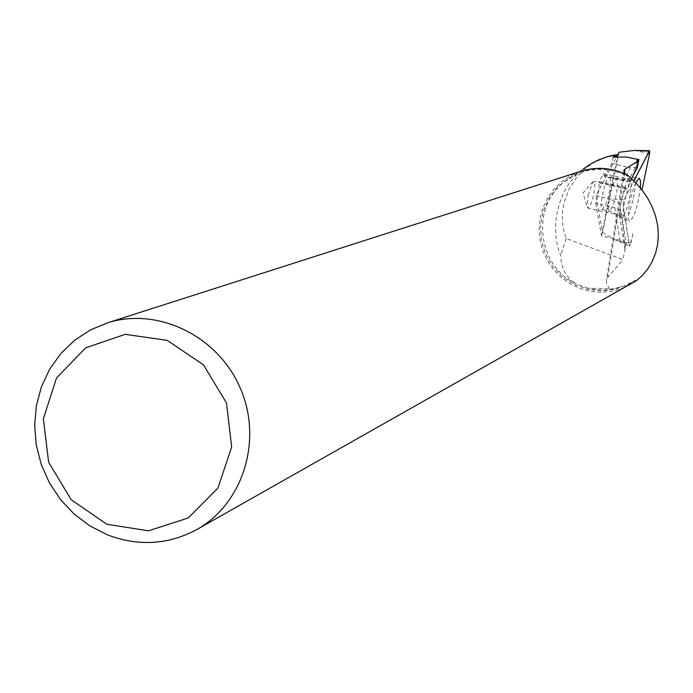 <?xml version="1.0" encoding="UTF-8"?>
<svg xmlns="http://www.w3.org/2000/svg" width="693" height="693" viewBox="0 0 693 693"><rect width="100%" height="100%" fill="white"/><g stroke="black" fill="none" stroke-linecap="round" stroke-linejoin="round"><path stroke-width="0.52" stroke-dasharray="3.46 2.6" d="M610.49 179.21L609.45 177.356C605.587 176.161 598.189 209.988 602.408 209.52C607.345 203.395 610.039 193.286 610.49 179.21M619.109 152.226L602.494 232.519L596.032 195.513L617.818 154.634M630.907 243.26L633.142 232.519C630.587 245.201 629.027 247.436 628.447 239.206L623.024 204.842L629.521 245.998L630.907 243.26L615.791 240.142L629.521 245.998M602.494 232.519L615.791 240.142L629.677 246.301M596.032 195.513L608.922 198.891L624.09 199.723L623.024 204.842L608.922 198.891M623.024 204.842L624.021 199.853L633.861 180.873L624.09 199.723M635.646 182.675C630.483 196.032 628.075 208.151 628.421 219.031L629.668 221.388C634.173 217.602 637.768 206.479 640.445 188.02M564.942 181.41L583.229 169.005C553.846 190.662 550.814 234.078 560.741 255.327C561.027 268.304 566.138 277.78 576.1 283.758C537.092 266.017 530.5 206.471 564.942 181.41L574.012 175.563L584 171.474C596.673 167.732 609.303 168.113 621.881 172.626M624.627 285.88L610.55 289.57L605.665 290.012L595.867 289.674L587.811 288.158L613.288 288.929L624.627 285.88L634.658 280.535L629.504 283.714L616.224 288.998L602.07 290.921L587.829 289.397L574.315 284.511L562.3 276.55L552.434 265.982L545.296 253.387L541.259 239.483L540.575 225.043L543.277 210.889L549.211 197.817L558.064 186.573L569.334 177.798L582.389 171.994C597.946 167.498 613.036 168.971 627.659 176.412L628.179 175.546M624.965 249.073L619.239 213.591L620.893 210.126L626.177 243.217L622.972 259.641L566.207 238.479L564.033 231.497L562.707 224.298L562.248 217.004L562.716 209.745L564.093 202.581L569.109 188.964L577 176.845L587.43 166.848L593.407 162.82L606.583 156.921M625.164 249.116L621.63 214.12L620.443 215.358C619.369 214.605 619.577 210.377 621.058 202.668C622.99 194.092 624.731 189.38 626.281 188.531M620.893 210.126L614.691 207.683L595.789 203.456C598.761 194.005 599.748 187.101 598.735 182.753L626.697 188.955L631.176 179.773L629.27 179.348L635.23 167.975L636.529 168.26M631.652 178.742L631.176 179.773M609.667 289.059L606.704 284.043L606.47 279.755L607.7 277.503L622.972 259.641M587.811 288.158L576.1 283.758M625.268 174.09L627.659 176.412M636.572 280.578L634.658 280.535M566.207 238.479L560.741 255.327M629.98 284.788C613.755 293.26 596.985 294.43 579.643 288.297L569.871 283.61L561.044 277.287L553.43 269.508L547.262 260.516L542.723 250.606L539.96 240.055L539.059 229.21L540.038 218.39L542.879 207.926L547.496 198.155L553.742 189.362L561.443 181.843L570.348 175.814L580.197 171.474M636.737 160.681L635.23 167.975M619.239 213.591L621.63 214.12M633.133 175.563L629.98 181.575L629.27 179.348M588.019 195.305L592.965 181.774L593.806 181.332C595.2 182.19 595.174 186.452 593.736 194.127C591.796 202.642 589.864 207.294 587.959 208.082L587.335 207.51L588.019 195.305M614.691 207.683L620.027 240.28L626.177 243.217M629.98 181.575L623.553 180.786L630.483 167.619L637.265 167.663M620.027 240.28L601.463 235.767L595.789 203.456M613.08 157.129L611.763 163.496L630.483 167.619M611.763 163.496L604.712 176.62L623.553 180.786M604.712 176.62L603.525 173.605L599.133 181.514L627.07 187.699M598.735 182.753L599.133 181.514M617.835 154.634L601.463 235.767M617.827 156.635L612.205 155.414M634.398 150.442L649.575 153.543M623.345 217.55C621.491 208.714 630.067 176.143 633.913 177.399C639.353 176.654 629.504 221.526 624.592 219.863L623.345 217.55M620.2 215.688L621.049 217.741C625.606 221.769 635.914 174.835 629.79 177.91C625.926 178.569 618.511 207.744 620.2 215.688M608.549 209.347C609 195.253 611.685 185.126 616.614 178.941L617.628 180.786C617.151 194.863 614.457 204.981 609.563 211.122L608.549 209.347M624.462 172.903L607.7 277.503M604.495 175.312L629.885 180.925M602.408 209.52L613.244 212.301L624.592 219.863L629.668 221.388M609.45 177.356L620.443 179.461L625.242 179.175L633.913 177.399L639.163 178.17M610.55 289.57L613.288 288.929M629.504 283.714L630.188 283.333M582.389 171.994L584 171.474M623.865 171.119L606.427 280.007M197.929 528.898L195.747 530.128M626.177 188.513L593.806 181.332M620.27 215.315L587.959 208.082M592.965 181.774L583.021 192.957L587.335 207.51M603.525 173.605L630.925 179.652"/><path stroke-width="1.04" d="M617.818 154.634L619.109 152.226L634.398 150.442L649.627 150.736L633.861 180.873L649.358 150.987L649.28 154.972L641.995 189.951L649.575 153.543L649.627 150.736M640.445 188.02L640.505 180.656L639.163 178.17L635.646 182.675M606.583 156.921L617.835 154.634L613.08 157.129L626.108 157.016L638.937 159.624L637.265 167.663L633.133 175.563M614.83 154.929L607.285 156.713L598.172 160.066L591.259 163.6L583.229 169.005M621.881 172.626L625.129 173.934L623.995 170.279L625.069 169.118L638.019 161.097L636.737 160.681L638.937 159.624M638.019 161.097L636.529 168.26L631.652 178.742M197.929 528.898L636.572 280.578L642.532 275.277L647.842 268.841L652.269 261.443L655.569 253.24L657.622 244.421L658.35 235.161L657.692 225.632L655.561 216.051L652.122 206.765L647.617 198.094L642.342 190.402L636.997 184.104L628.179 175.546C613.262 167.897 597.851 166.355 581.955 170.911L108.238 322.609L90.61 329.825L74.653 340.228L60.871 353.482L49.688 369.152L41.441 386.729L36.383 405.665L34.65 425.363L36.305 445.201L41.277 464.579L49.42 482.874L60.473 499.532L74.099 514.024L89.882 525.909L107.328 534.797C137.881 546.439 167.359 544.889 195.747 530.128C242.403 504.946 263.011 441.268 240.696 389.085C218.91 336.685 158.888 306.895 108.238 322.609M580.197 171.474L581.955 170.911M106.843 524.272L148.562 530.803L188.227 517.957L217.94 488.071L231.653 447.002L226.498 402.962L203.447 364.847L167.212 340.358L125.121 334.347L85.629 347.851L56.505 378.014L43.356 418.789L48.623 462.179L71.24 499.774L106.843 524.272M649.254 151.169L634.398 150.442M625.069 169.118L624.462 172.903M623.96 170.521L623.865 171.119M607.96 156.497L607.285 156.705"/></g></svg>
